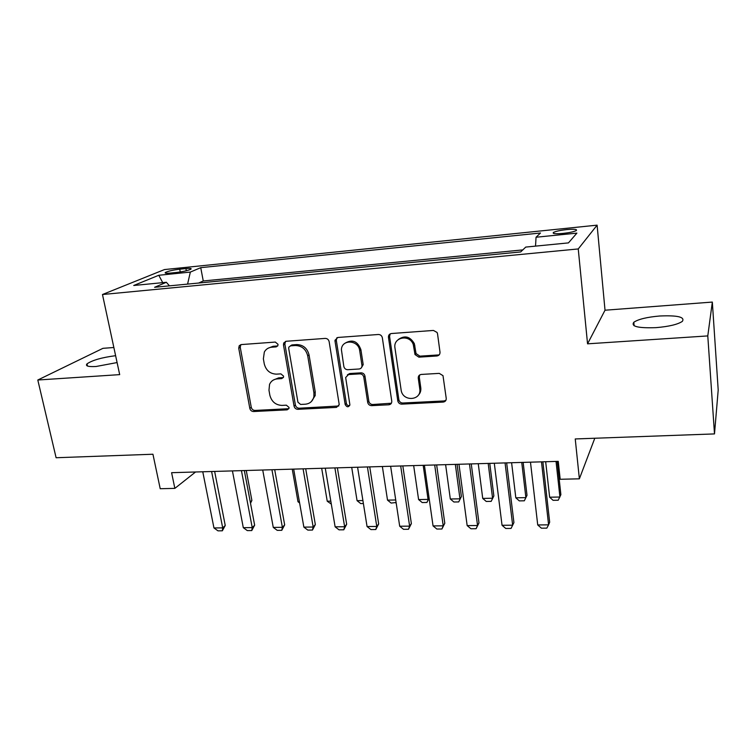 <?xml version="1.0" encoding="UTF-8"?>
<svg xmlns="http://www.w3.org/2000/svg" width="756" height="756" viewBox="0 0 756 756"><rect width="100%" height="100%" fill="white"/><g stroke="black" fill="none" stroke-linecap="round" stroke-linejoin="round"><path stroke-width="1.13" d="M278.01 344.32L275.326 342.071L241.277 344.575L239.227 345.728L238.735 348.204L249.82 408.391C250.378 410.376 251.625 411.425 253.553 411.529L287.176 409.846L288.962 408.438L289.009 407.399L286.354 405.178L281.96 405.405C275.666 405.084 271.631 401.701 269.864 395.265L268.975 390.247L269.552 384.36C271.054 381.052 273.634 379.228 277.291 378.888L281.714 378.614L283.462 377.31L283.557 376.11L280.882 373.87L276.46 374.144C270.119 373.889 266.065 370.487 264.279 363.957L263.371 358.864L264.335 352.012C265.942 349.14 268.399 347.533 271.716 347.212L276.167 346.891L277.839 345.728L278.01 344.32M659.733 315.999C647.032 317.104 638.395 319.193 633.821 322.254C630.769 326.488 638.187 328.284 656.066 327.641C668.956 326.545 677.716 324.466 682.328 321.385C685.172 317.029 677.641 315.233 659.733 315.999M115.621 355.689C101.928 357.465 92.393 360.187 87.006 363.853C85.182 366.027 88.197 366.915 96.04 366.499L117.095 362.559M566.603 229.597C560.224 230.325 555.858 231.26 553.515 232.404C552.097 233.708 555.282 234.048 563.05 233.406C569.476 232.687 573.87 231.752 576.223 230.599C577.593 229.276 574.39 228.945 566.603 229.597M436.892 355.981C439.038 355.622 440.077 354.347 440.001 352.145L437.535 333.821L437.072 332.46L433.434 330.438L391.447 333.528C389.349 333.906 388.357 335.182 388.461 337.374L397.826 401.039C398.412 403.024 399.716 404.054 401.757 404.139L443.148 402.079C445.275 401.757 446.305 400.519 446.229 398.374L442.997 375.656L439.255 373.37L421.29 374.437C419.183 374.778 418.172 376.025 418.266 378.189L419.769 388.858C421.839 400.425 403.345 402.116 401.219 390.654L394.972 348.025C392.846 337.081 409.818 333.85 413.296 344.632L415.006 354.555L418.871 357.153L436.892 355.981L439.529 354.422M113.863 347.505L102.958 348.327L37.8 380.013L56.105 457.739L152.939 454.233L160.215 488.726L174.853 488.376L171.603 472.689L558.24 461.358L560.187 479.276L579.37 478.822L594.792 438.244M707.786 335.919L712.332 302.069L605.017 310.215L587.554 343.829L707.786 335.919L714.496 433.916L575.24 438.952L579.37 478.822M587.554 343.829L578.245 248.941L102.476 294.519L164.458 269.571L597.108 225.156L578.245 248.941M37.8 380.013L119.684 374.626L102.476 294.519M329.144 341.665C328.595 339.548 327.282 338.461 325.212 338.404L286.146 341.277L283.689 343.016L283.481 344.972L294.056 406.133C294.604 408.155 295.87 409.213 297.864 409.317L336.42 407.399L339.227 404.602L329.144 341.665M337.856 337.469L378.34 334.492C380.419 334.539 381.752 335.598 382.328 337.677L391.759 401.152C391.854 403.26 390.88 404.469 388.83 404.781L371.612 405.641C369.523 405.537 368.219 404.451 367.69 402.381L363.797 377.14C363.258 375.052 361.954 373.955 359.856 373.87L348.516 374.56L345.662 377.527L349.877 404.743C348.516 407.484 346.947 407.427 345.18 404.555L335.031 341.24L335.012 340.247L337.856 337.469M712.332 302.069L718.2 390.02L714.496 433.916M170.289 273.086L176.554 272.453C183.292 271.621 188.055 270.544 190.862 269.212C191.854 268.389 190.2 268.172 185.9 268.569L179.711 269.202C173.02 270.024 168.257 271.111 165.432 272.453C164.449 273.256 166.065 273.464 170.289 273.086M535.532 246.116L536.051 237.233L540.483 233.009L200.737 267.662L190.342 272.084L187.582 284.105M536.051 237.233L576.885 233.122L568.455 242.893L525.751 247.08L520.667 251.937L154.611 287.289L166.367 282.29L133.736 285.485L158.779 275.269L190.342 272.084M522.783 249.905L203.26 280.958L198.658 283.037M605.017 310.215L597.108 225.156M174.853 488.376L195.558 471.99M203.26 280.958L200.737 267.662M169.467 285.863L166.367 282.29M162.72 282.649L158.779 275.269M277.726 345.946L273.133 346.276L268.115 348.223M273.247 380.088L278.68 377.868L283.349 377.565M240.862 344.632L240.238 347.278L251.266 407.304C251.824 409.289 253.062 410.328 254.989 410.432L288.868 408.703M285.513 341.391L284.87 344.037L295.398 405.036C295.936 407.049 297.202 408.108 299.187 408.212L338.801 406M290.569 345.851L288.82 347.146L288.697 348.431L297.94 402.211L300.605 404.451L305.311 404.205C309.932 403.723 312.795 401.19 313.901 396.626L313.92 392.836L307.72 355.849C305.953 349.178 301.824 345.728 295.322 345.511L290.569 345.851L291.939 344.925L290.361 345.879M311.406 401.512L315.195 395.549L315.214 391.769L313.92 392.836M291.939 344.925L296.683 344.575C303.165 344.793 307.286 348.223 309.053 354.885L315.214 391.769M347.41 374.834L349.726 373.53L361.037 372.84C363.126 372.925 364.43 374.012 364.959 376.101L368.843 401.266C369.363 403.335 370.667 404.422 372.746 404.517L391.4 403.222M336.94 337.677L336.297 340.304L346.38 403.449C346.919 405.178 348.025 405.896 349.707 405.594M359.695 350.623C358.495 339.803 341.665 338.99 341.41 349.659L343.829 366.433C344.367 368.531 345.672 369.618 347.751 369.703L359.1 368.994C360.962 368.711 361.935 367.605 362.001 365.668L359.695 350.623L360.886 349.65C357.692 341.268 352.494 339.066 345.284 343.054M361.453 367.671L363.182 364.657L361.963 365.28M360.886 349.65L363.145 364.279M398.421 339.435C404.81 335.059 410.121 336.467 414.345 343.659L416.046 353.562L419.901 356.152L437.866 354.98M418.134 395.416C420.251 393.385 421.13 390.833 420.78 387.762L419.769 388.858M419.703 374.948L419.287 377.121L420.78 387.762M390.2 333.868L389.576 336.439L398.894 399.924C399.48 401.899 400.784 402.929 402.806 403.014L444.084 400.945L445.936 400.283M250.274 501.984L251.89 500.463L246.258 470.506M250.51 503.222L251.89 500.463M211.604 471.517L222.699 527.868L225.241 525.486L222.34 530.807L217.983 530.844L213.957 527.953L202.769 471.782M214.638 471.432L225.241 525.486M213.957 527.953L222.699 527.868L222.34 530.807M292.251 469.155L297.996 501.738L299.395 501.71M297.996 501.738L299.622 502.986M331.308 504.091L327.235 501.209L330.816 501.152M321.678 468.295L327.235 501.209M363.39 503.543L360.725 503.59L357.068 500.67L362.918 500.567M351.71 467.416L357.068 500.67M241.447 470.648L252.23 527.593L254.649 525.184L251.757 530.561L247.306 530.599L243.3 527.679L232.432 470.912M244.349 470.563L254.649 525.184M243.3 527.679L252.23 527.593L251.757 530.561M271.933 469.75L282.375 527.319L284.672 524.881L281.78 530.315L277.244 530.353L273.266 527.404L262.719 470.024M274.702 469.674L284.672 524.881M273.266 527.404L282.375 527.319L281.78 530.315M303.08 468.843L313.173 527.027L315.337 524.579L312.455 530.06L307.815 530.098L303.865 527.121L293.668 469.117M305.698 468.758L315.337 524.579M303.865 527.121L313.173 527.027L312.455 530.06M334.899 467.907L344.632 526.743L346.664 524.258L343.782 529.805L339.038 529.843L335.125 526.828L325.278 468.191M337.374 467.832L346.664 524.258M335.125 526.828L344.632 526.743L343.782 529.805M396.106 502.494L391.145 503.071L387.516 500.122L395.728 499.981M382.366 466.518L387.516 500.122M396.05 502.126L395.757 502.995M367.425 466.953L376.771 526.441L378.661 523.936L375.779 529.54L370.941 529.578L367.057 526.535L357.597 467.246M369.741 466.887L378.661 523.936M367.057 526.535L376.771 526.441L375.779 529.54M413.664 465.601L418.597 499.565L428.047 499.395L423.18 465.318M429.096 498.157L426.904 502.466L429.058 497.92M426.904 502.466L422.188 502.542L418.597 499.565M400.689 465.979L409.62 526.138L411.368 523.606L408.486 529.276L403.534 529.313L399.697 526.233L390.635 466.272M402.825 465.913L411.368 523.606M399.697 526.233L409.62 526.138L408.486 529.276M445.615 464.666L450.321 498.998L459.969 498.818L455.339 464.382M461.396 496.531L458.694 501.927L461.396 496.531L457.068 464.326M458.694 501.927L453.883 502.003L450.321 498.998M434.691 464.987L443.205 525.826L444.793 523.265L441.92 529.002L436.864 529.039L433.056 525.921L424.409 465.28M436.656 464.921L444.793 523.265M433.056 525.921L443.205 525.826L441.92 529.002M478.255 463.702L482.725 498.412L492.581 498.232L488.187 463.419M493.857 495.927L491.164 501.37L493.857 495.927L489.756 463.371M491.164 501.37L486.25 501.455L482.725 498.412M469.476 463.967L477.546 525.505L478.973 522.925L476.1 528.718L470.931 528.756L467.161 525.6L458.958 464.269M471.262 463.91L478.973 522.925M467.161 525.6L477.546 525.505L476.1 528.718M511.604 462.729L515.819 497.817L525.892 497.628L521.744 462.436M515.819 497.817L519.306 500.888L524.324 500.803L527.008 495.303L523.143 462.388M505.065 462.918L512.663 525.184L511.056 528.425L505.764 528.472L502.041 525.278L494.301 463.239M502.041 525.278L512.663 525.184L513.919 522.566L506.662 462.87M545.671 461.727L549.64 497.202L559.922 497.023L556.038 461.425M549.64 497.202L553.08 500.321L558.202 500.226L560.876 494.67L557.257 461.396M541.485 461.85L548.591 524.844L546.815 528.132L541.4 528.179L537.724 524.947L530.476 462.181M537.724 524.947L548.591 524.844L549.669 522.207L542.874 461.812M180.259 271.971L179.711 269.202M186.326 270.761L185.9 268.569M273.133 346.276L271.716 347.212M283.094 377.594L281.714 378.614M278.68 377.868L277.291 378.888M288.527 408.75L287.176 409.846M254.989 410.432L253.553 411.529M251.266 407.304L249.82 408.391M240.238 347.278L238.735 348.204M277.575 345.955L276.167 346.891M337.649 406.284L336.42 407.399M299.187 408.212L297.864 409.317M295.398 405.036L294.056 406.133M284.87 344.037L283.481 344.972M309.053 354.885L307.72 355.849M296.683 344.575L295.322 345.511M389.926 403.657L388.83 404.781M372.746 404.517L371.612 405.641M368.843 401.266L367.69 402.381M364.959 376.101L363.797 377.14M361.037 372.84L359.856 373.87M349.726 373.53L348.516 374.56M346.38 403.449L345.18 404.555M336.297 340.304L335.031 341.24M419.901 356.152L418.871 357.153M415.866 352.816L414.827 353.808M414.874 345.757L413.825 346.73M419.287 377.121L418.266 378.189M444.084 400.945L443.148 402.079M402.806 403.014L401.757 404.139M398.856 399.726L397.788 400.841M389.576 336.439L388.461 337.374M634.123 325.779L633.821 322.254M87.488 366.027L87.006 363.853M553.619 233.434L553.515 232.404M165.573 273.162L165.432 272.453M240.72 344.812L239.227 345.728M285.078 342.09L283.689 343.016M315.195 395.549L313.901 396.626M363.182 364.657L362.001 365.668M336.269 339.312L335.012 340.247M416.046 353.562L415.006 354.555M414.345 343.659L413.296 344.632M398.894 399.924L397.826 401.039"/></g></svg>
